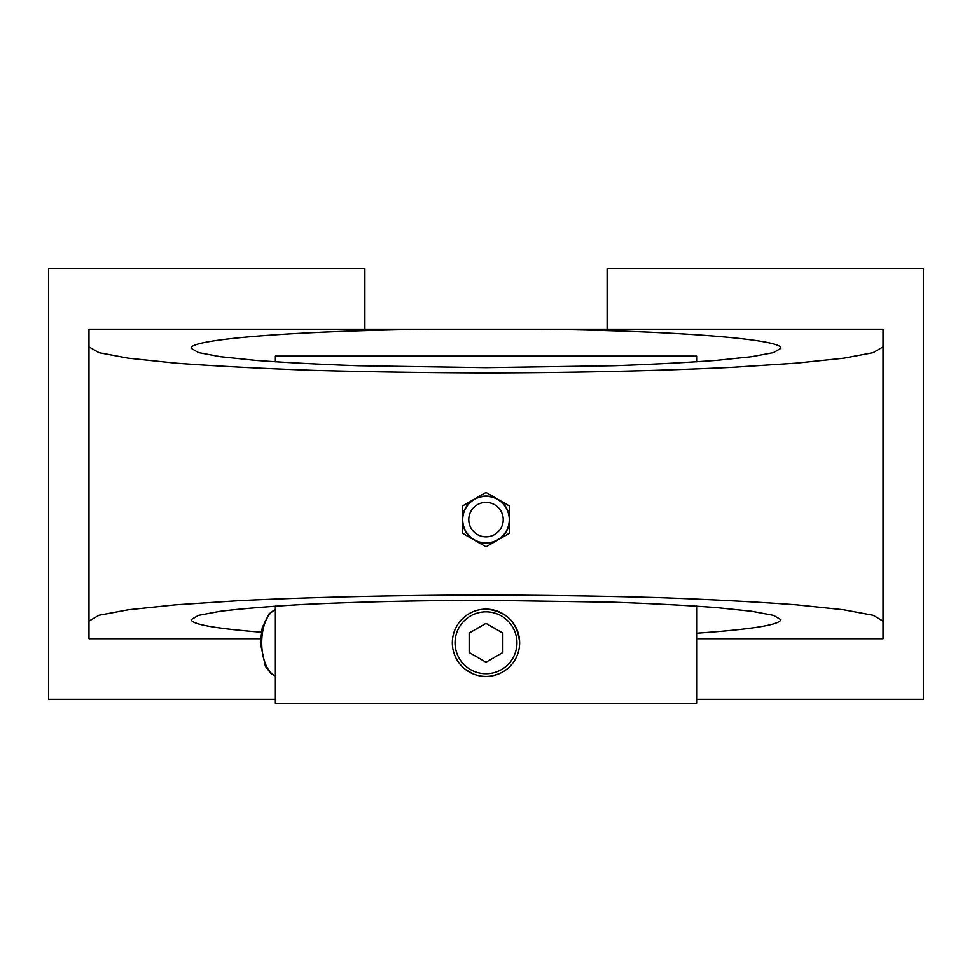 <?xml version="1.0" encoding="UTF-8"?>
<svg xmlns="http://www.w3.org/2000/svg" width="972" height="972" viewBox="0 0 972 972"><rect width="100%" height="100%" fill="white"/><g stroke="black" fill="none" stroke-linecap="round" stroke-linejoin="round"><path stroke-width="1.46" d="M474.227 540.043L486 546.847L509.547 533.239L509.547 519.643A23.547 23.547 0 0 1 474.227 540.043A23.547 23.547 0 0 1 462.453 519.643L462.453 533.239L474.227 540.043M474.227 499.243L462.453 506.048L462.453 519.643A23.547 23.547 0 0 1 497.773 499.243L486 492.452L474.227 499.243M456.33 658.664L457.982 661.41M465.624 669.574L473.121 673.875M492.683 675.771L498.903 673.863M275.38 606.115L275.38 703.351L696.62 703.351L696.62 606.115M275.38 361.839L275.38 356.129L696.62 356.129L696.62 361.839M486 623.368L469.172 633.076L469.172 652.504L486 662.211L502.828 652.504L502.828 633.076L486 623.368M486 609.14C506.448 611.145 517.663 622.359 519.643 642.796A33.643 33.643 0 0 1 469.172 671.931A33.643 33.643 0 0 1 469.172 613.648A33.643 33.643 0 0 1 519.643 642.796A33.643 33.643 0 0 1 469.172 671.931A33.643 33.643 0 0 1 469.172 613.648A33.643 33.643 0 0 1 519.643 642.796M696.62 638.75L883.026 638.75L883.026 621.084L873.075 615.276L843.708 609.772L796.408 604.827C756.811 601.887 710.763 599.469 658.263 597.598C603.15 596.067 545.729 595.216 486 595.01C396.43 595.204 310.275 597.185 238.456 600.696L175.592 604.827L128.292 609.772L98.925 615.276L88.974 621.084L88.974 638.75L88.974 329.204L883.026 329.204L883.026 346.883L883.026 329.204M883.026 638.75L883.026 346.883L873.075 352.678L843.708 358.194L796.408 363.139L733.544 367.258C661.725 370.782 575.57 372.762 486 372.944C426.271 372.75 368.85 371.887 313.737 370.368C261.237 368.485 215.189 366.08 175.592 363.139L128.292 358.194L98.925 352.678L88.974 346.883M696.62 699.318L923.4 699.318L923.4 268.649L607.123 268.649L607.123 329.204M364.877 329.204L364.877 268.649L48.6 268.649L48.6 699.318L275.38 699.318M88.974 638.75L260.496 638.75M436.574 329.204C298.453 330.602 188.957 339.119 191.12 348.292L198.519 352.605L220.328 356.7L255.454 360.369C284.857 362.556 319.059 364.342 358.06 365.739L486 367.659L613.94 365.739C652.941 364.342 687.143 362.556 716.546 360.369L751.672 356.7L773.481 352.605L780.881 348.292C783.043 339.119 673.547 330.602 535.426 329.204M696.62 633.222C751.538 629.419 779.629 624.899 780.881 619.662L773.481 615.361L751.672 611.267L716.546 607.597C687.143 605.41 652.941 603.624 613.94 602.227L486 600.307C418.13 600.477 356.846 601.887 302.146 604.535C268.855 606.455 241.591 608.703 220.328 611.267L198.519 615.361L191.12 619.662C191.994 624.389 215.371 628.568 261.261 632.201M509.547 506.048L509.547 519.643A23.547 23.547 0 0 0 497.773 499.243L509.547 506.048M486 502.415A17.229 17.229 0 0 1 500.92 528.258A17.229 17.229 0 0 1 471.08 528.258A17.229 17.229 0 0 1 486 502.415M486 496.364A23.279 23.279 0 0 1 506.169 531.283A23.279 23.279 0 0 1 465.831 531.283A23.279 23.279 0 0 1 486 496.364M275.38 609.748A33.643 16.828 90 0 0 261.711 642.796A33.643 16.828 90 0 0 275.38 675.844M516.958 642.796A30.958 30.958 0 0 1 470.521 669.599A30.958 30.958 0 0 1 470.521 615.981A30.958 30.958 0 0 1 516.958 642.796M275.38 675.953L270.726 673.317L265.392 666.306L260.362 642.796L262.282 627.511L269.062 613.879L275.38 609.626"/></g></svg>
